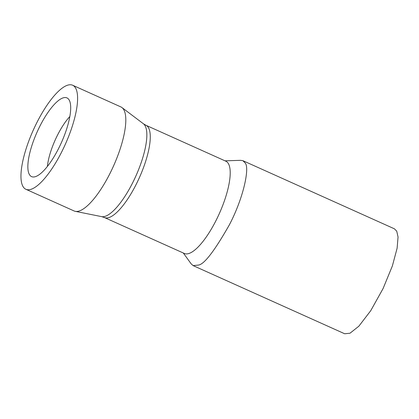 <?xml version="1.0" encoding="UTF-8"?>
<svg xmlns="http://www.w3.org/2000/svg" width="419" height="419" viewBox="0 0 419 419"><rect width="100%" height="100%" fill="white"/><g stroke="black" fill="none" stroke-linecap="round" stroke-linejoin="round"><path stroke-width="0.63" d="M47.415 166.401A36.793 11.297 114.2 0 1 59.089 132.111A36.793 11.297 114.2 0 1 69.842 116.529M29.22 174.204A43.147 13.251 114.2 0 1 39.391 127.167A43.147 13.251 114.2 0 1 66.972 97.91A43.147 13.251 114.2 0 1 69.334 100.319A43.147 13.251 114.2 0 1 59.163 147.357A43.147 13.251 114.2 0 1 31.582 176.614A43.147 13.251 114.2 0 1 29.22 174.204M183.313 253.008L191.164 263.855L193.133 265.615L198.533 265.059C204.31 264.258 214.607 250.813 229.434 224.715C243.889 197.05 249.661 167.673 245.22 163.043L242.9 160.681L240.443 160.336L225.024 160.833M193.133 265.615L344.654 333.754L349.996 333.231L358.847 326.202L370.747 310.678L383.071 288.571L392.383 265.908L397.118 248.195L398.05 237.023L396.741 231.183L394.42 228.821L242.9 160.681M185.565 253.841A50.589 15.534 114.2 0 1 184.355 253.474L104.41 217.524A50.589 15.534 114.2 0 0 136.751 183.223A50.589 15.534 114.2 0 0 148.677 128.078A50.589 15.534 114.2 0 0 145.906 125.25L225.851 161.205A50.589 15.534 114.2 0 1 228.617 164.028A50.589 15.534 114.2 0 1 217.581 217.346A50.589 15.534 114.2 0 1 185.565 253.841M75.792 88.43A57.036 17.514 114.2 0 1 62.347 150.604A57.036 17.514 114.2 0 1 25.884 189.278A57.036 17.514 114.2 0 1 22.762 186.094A57.036 17.514 114.2 0 1 36.207 123.919A57.036 17.514 114.2 0 1 72.67 85.246A57.036 17.514 114.2 0 1 75.792 88.43M72.67 85.246L120.882 106.924A57.036 17.514 114.2 0 1 121.939 107.557A57.036 17.514 114.2 0 1 124.003 110.113A57.036 17.514 114.2 0 1 111.428 170.502A57.036 17.514 114.2 0 1 75.268 211.333A57.036 17.514 114.2 0 1 74.095 210.961L25.884 189.278M75.268 211.333L101.634 216.628A51.039 15.676 -65.8 0 0 133.986 180.091A51.039 15.676 -65.8 0 0 145.241 126.051A51.039 15.676 -65.8 0 0 143.398 123.762L145.906 125.25M143.398 123.762L121.939 107.557M101.634 216.628L104.41 217.524"/></g></svg>
